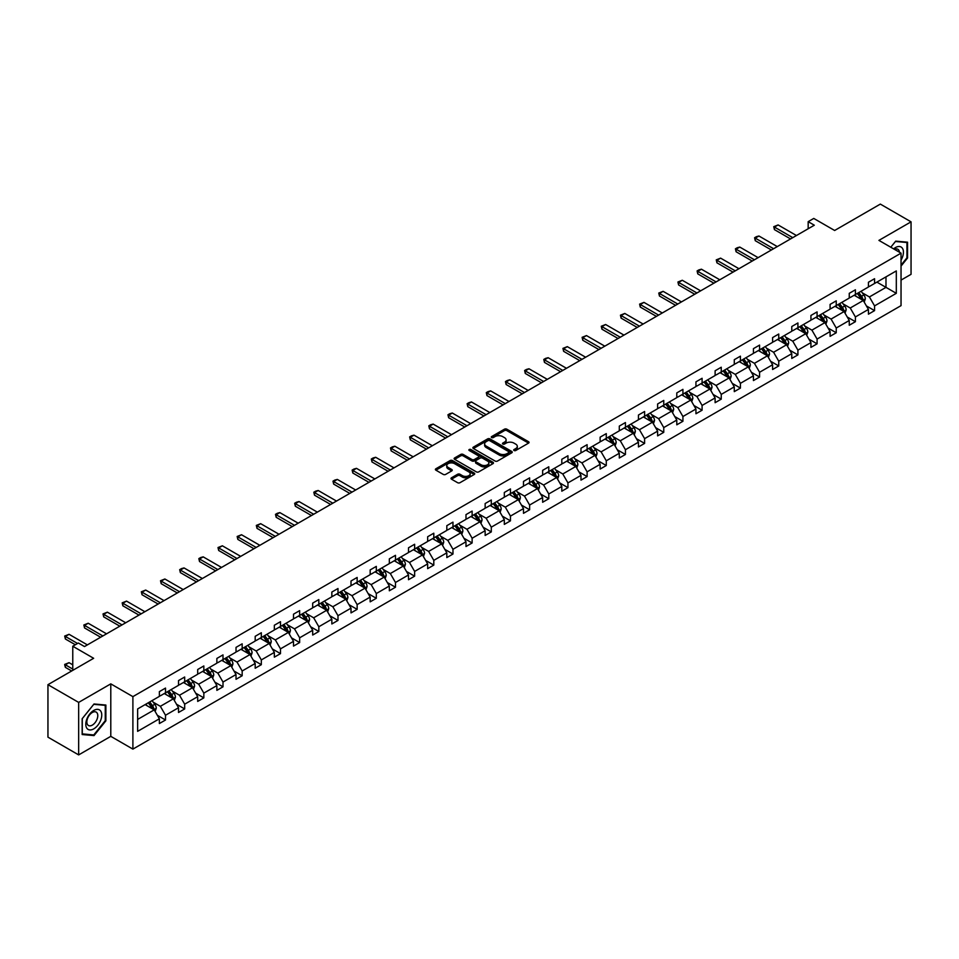 <?xml version="1.0" encoding="UTF-8"?>
<svg xmlns="http://www.w3.org/2000/svg" width="959" height="959" viewBox="0 0 959 959"><rect width="100%" height="100%" fill="white"/><g stroke="black" fill="none" stroke-linecap="round" stroke-linejoin="round"><path stroke-width="1.44" d="M514.048 450.514A1.199 0.683 0 0 0 515.738 450.514L528.553 443.118A1.702 0.983 0 0 0 529.056 442.423A1.702 0.983 0 0 0 528.553 441.727L506.843 429.188A1.702 0.983 0 0 0 504.434 429.188L491.631 436.585A1.199 0.683 0 0 0 493.31 437.568L494.976 436.609A5.454 3.153 0 0 1 502.684 436.609L504.494 437.652A5.454 3.153 0 0 1 506.1 439.881A5.454 3.153 0 0 1 504.494 442.111L502.84 443.058A1.199 0.683 0 0 0 504.53 444.041L506.184 443.082A5.454 3.153 0 0 1 513.904 443.082L515.714 444.125A5.454 3.153 0 0 1 517.309 446.355A5.454 3.153 0 0 1 515.714 448.584L514.048 449.543A1.199 0.683 0 0 0 514.048 450.514L514.048 449.543M901.04 280.1L911.05 274.322L911.05 221.841L880.338 204.099L834.642 230.484L813.759 218.436L808.173 221.661L808.173 228.745M78.662 754.901L110.788 736.344L110.788 683.863L78.662 702.408L78.662 754.901L47.95 737.159L47.95 684.678L93.646 658.294L72.764 646.234L72.764 670.353M78.662 702.408L47.95 684.678M451.497 477.786A1.702 0.983 0 0 0 451.006 478.481A1.702 0.983 0 0 0 451.497 479.176L457.587 482.689A1.702 0.983 0 0 0 460.008 482.689L474.237 474.477A1.702 0.983 0 0 0 474.729 473.782A1.702 0.983 0 0 0 474.237 473.087L452.528 460.56A1.702 0.983 0 0 0 450.119 460.56L435.889 468.771A1.702 0.983 0 0 0 435.386 469.466A1.702 0.983 0 0 0 435.889 470.162L443.238 474.405A1.702 0.983 0 0 0 445.659 474.405L451.749 470.893A1.702 0.983 0 0 0 452.24 470.198A1.702 0.983 0 0 0 451.749 469.502L448.093 467.393A4.567 2.637 0 0 1 446.762 465.535A4.567 2.637 0 0 1 449.579 463.101A4.567 2.637 0 0 1 454.542 463.665L468.831 471.924A4.567 2.637 0 0 1 470.174 473.782A4.567 2.637 0 0 1 467.357 476.215A4.567 2.637 0 0 1 462.382 475.64L460.008 474.273A1.702 0.983 0 0 0 457.587 474.273L451.497 477.786L451.497 479.176L457.587 475.688L457.587 474.273M72.764 646.234L78.35 643.01L84.5 646.558L814.311 225.209L808.173 221.661M110.788 683.863L132.893 696.63L901.04 253.152L901.04 305.633L132.893 749.111L132.893 696.63M911.05 221.841L878.923 240.385L901.04 253.152M495.096 461.039A1.702 0.983 0 0 0 497.505 461.039L511.734 452.828A1.702 0.983 0 0 0 512.238 452.133A1.702 0.983 0 0 0 511.734 451.437L490.025 438.898A1.702 0.983 0 0 0 487.616 438.898L473.386 447.122A1.702 0.983 0 0 0 472.883 447.817A1.702 0.983 0 0 0 473.386 448.512L495.096 461.039M469.706 450.766A1.199 0.683 0 0 1 470.917 450.934L492.962 463.665L478.757 471.864A1.702 0.983 0 0 1 476.347 471.864L454.638 459.337L454.638 457.946A1.702 0.983 0 0 0 454.134 458.642A1.702 0.983 0 0 0 454.638 459.337M454.638 457.946L460.728 454.434A1.702 0.983 0 0 1 463.137 454.434L471.936 459.505A1.702 0.983 0 0 0 474.357 459.505L478.397 457.179A1.702 0.983 0 0 0 478.889 456.484A1.702 0.983 0 0 0 478.397 455.789L469.227 450.49A1.199 0.683 0 0 1 470.917 449.519L492.986 462.262A1.702 0.983 0 0 1 493.477 462.957A1.702 0.983 0 0 1 492.986 463.653L492.986 462.262M137.628 708.941L159.374 696.378L159.374 691.631L165.511 688.082L165.511 692.842L178.53 685.313L178.53 680.566L184.679 677.018L184.679 681.777L197.698 674.249L197.698 669.502L203.835 665.954L203.835 670.713L216.866 663.196L216.866 658.437L223.003 654.889L223.003 659.648L236.022 652.132L236.022 647.373L242.171 643.825L242.171 648.584L255.19 641.068L255.19 636.308L261.327 632.76L261.327 637.519L274.346 630.003L274.346 625.244L280.496 621.696L280.496 626.455L293.514 618.939L293.514 614.18L299.652 610.631L299.652 615.39L312.682 607.874L312.682 603.115L318.82 599.567L318.82 604.326L331.838 596.81L331.838 592.051L337.988 588.514L337.988 593.261L351.006 585.745L351.006 580.986L357.144 577.45L357.144 582.197L370.174 574.681L370.174 569.922L376.312 566.385L376.312 571.132L389.33 563.616L389.33 558.857L395.48 555.321L395.48 560.068L408.498 552.552L408.498 547.805L414.636 544.256L414.636 549.004L427.654 541.487L427.654 536.74L433.804 533.192L433.804 537.939L446.822 530.423L446.822 525.676L452.972 522.128L452.972 526.875L465.99 519.358L465.99 514.611L472.128 511.063L472.128 515.81L485.146 508.294L485.146 503.547L491.296 499.999L491.296 504.746L504.314 497.23L504.314 492.482L510.452 488.934L510.452 493.681L523.482 486.165L523.482 481.418L529.62 477.87L529.62 482.617L542.638 475.101L542.638 470.354L548.788 466.805L548.788 471.552L561.806 464.036L561.806 459.289L567.944 455.741L567.944 460.488L580.974 452.972L580.974 448.225L587.112 444.676L587.112 449.423L600.13 441.907L600.13 437.16L606.28 433.612L606.28 438.359L619.298 430.843L619.298 426.096L625.436 422.547L625.436 427.294L638.454 419.778L638.454 415.031L644.604 411.483L644.604 416.242L657.622 408.714L657.622 403.967L663.76 400.418L663.76 405.178L676.79 397.649L676.79 392.902L682.928 389.354L682.928 394.113L695.946 386.585L695.946 381.838L702.096 378.29L702.096 383.049L715.114 375.532L715.114 370.773L721.252 367.225L721.252 371.984L734.282 364.468L734.282 359.709L740.42 356.161L740.42 360.92L753.438 353.403L753.438 348.644L759.588 345.096L759.588 349.855L772.606 342.339L772.606 337.58L778.744 334.032L778.744 338.791L791.774 331.275L791.774 326.516L797.912 322.967L797.912 327.726L810.93 320.21L810.93 315.451L817.08 311.903L817.08 316.662L830.098 309.146L830.098 304.387L836.236 300.838L836.236 305.597L849.254 298.081L849.254 293.322L855.404 289.786L855.404 294.533L868.422 287.017L868.422 282.258L874.56 278.721L874.56 283.468L896.305 270.918L896.305 293.322L874.56 305.885L874.56 310.632L868.422 314.18L868.422 309.421L855.404 316.949L855.404 321.697L849.254 325.245L849.254 320.486L836.236 328.014L836.236 332.761L830.098 336.309L830.098 331.55L817.08 339.066L817.08 343.825L810.93 347.374L810.93 342.615L797.912 350.131L797.912 354.89L791.774 358.438L791.774 353.679L778.744 361.195L778.744 365.954L772.606 369.503L772.606 364.744L759.588 372.26L759.588 377.019L753.438 380.567L753.438 375.808L740.42 383.324L740.42 388.083L734.282 391.632L734.282 386.873L721.252 394.389L721.252 399.148L715.114 402.696L715.114 397.937L702.096 405.453L702.096 410.212L695.946 413.749L695.946 409.002L682.928 416.518L682.928 421.277L676.79 424.813L676.79 420.066L663.76 427.582L663.76 432.341L657.622 435.877L657.622 431.13L644.604 438.647L644.604 443.406L638.454 446.942L638.454 442.195L625.436 449.711L625.436 454.47L619.298 458.006L619.298 453.259L606.28 460.776L606.28 465.523L600.13 469.071L600.13 464.324L587.112 471.84L587.112 476.587L580.974 480.135L580.974 475.388L567.944 482.904L567.944 487.651L561.806 491.2L561.806 486.453L548.788 493.969L548.788 498.716L542.638 502.264L542.638 497.517L529.62 505.033L529.62 509.78L523.482 513.329L523.482 508.582L510.452 516.098L510.452 520.845L504.314 524.393L504.314 519.646L491.296 527.162L491.296 531.909L485.146 535.458L485.146 530.711L472.128 538.227L472.128 542.974L465.99 546.522L465.99 541.775L452.972 549.291L452.972 554.038L446.822 557.587L446.822 552.84L433.804 560.356L433.804 565.103L427.654 568.651L427.654 563.904L414.636 571.42L414.636 576.167L408.498 579.716L408.498 574.968L395.48 582.485L395.48 587.232L389.33 590.78L389.33 586.021L376.312 593.549L376.312 598.296L370.174 601.844L370.174 597.085L357.144 604.614L357.144 609.361L351.006 612.909L351.006 608.15L337.988 615.678L337.988 620.425L331.838 623.973L331.838 619.214L318.82 626.742L318.82 631.49L312.682 635.038L312.682 630.279L299.652 637.795L299.652 642.554L293.514 646.102L293.514 641.343L280.496 648.859L280.496 653.618L274.346 657.167L274.346 652.408L261.327 659.924L261.327 664.683L255.19 668.231L255.19 663.472L242.171 670.988L242.171 675.747L236.022 679.296L236.022 674.537L223.003 682.053L223.003 686.812L216.866 690.36L216.866 685.601L203.835 693.117L203.835 697.876L197.698 701.425L197.698 696.666L184.679 704.182L184.679 708.941L178.53 712.477L178.53 707.73L165.511 715.246L165.511 720.005L159.374 723.542L159.374 718.794L137.628 731.345L137.628 708.941M164.289 693.549L173.375 698.799L160.357 706.315L153.236 702.204M160.357 706.315L165.511 715.246M173.375 698.799L178.53 707.73M159.374 695.251L160.357 695.814L165.511 692.842M183.445 682.484L192.531 687.735L179.513 695.251L172.404 691.139M179.513 695.251L184.679 704.182M192.531 687.735L197.698 696.666M178.53 684.187L179.513 684.75L184.679 681.777M202.613 671.42L211.699 676.67L198.681 684.187L191.572 680.075M198.681 684.187L203.835 693.117M211.699 676.67L216.866 685.601M197.698 673.122L198.681 673.686L203.835 670.713M221.769 660.355L230.867 665.606L217.849 673.122L210.728 669.01M217.849 673.122L223.003 682.053M230.867 665.606L236.022 674.537M216.866 662.058L217.849 662.621L223.003 659.648M240.937 649.291L250.023 654.541L237.005 662.058L229.896 657.946M237.005 662.058L242.171 670.988M250.023 654.541L255.19 663.472M236.022 650.993L237.005 651.557L242.171 648.584M260.105 638.226L269.191 643.477L256.173 650.993L249.064 646.881M256.173 650.993L261.327 659.924M269.191 643.477L274.346 652.408M255.19 639.929L256.173 640.492L261.327 637.519M279.261 627.162L288.359 632.413L275.329 639.929L268.22 635.829M275.329 639.929L280.496 648.859M288.359 632.413L293.514 641.343M274.346 628.864L275.329 629.428L280.496 626.455M298.429 616.098L307.515 621.348L294.497 628.864L287.388 624.765M294.497 628.864L299.652 637.795M307.515 621.348L312.682 630.279M293.514 617.8L294.497 618.363L299.652 615.39M317.597 605.033L326.683 610.284L313.665 617.8L306.556 613.7M313.665 617.8L318.82 626.742M326.683 610.284L331.838 619.214M312.682 606.735L313.665 607.299L318.82 604.326M336.753 593.969L345.851 599.219L332.821 606.735L325.712 602.636M332.821 606.735L337.988 615.678M345.851 599.219L351.006 608.15M331.838 595.671L332.821 596.234L337.988 593.261M355.921 582.904L365.007 588.155L351.989 595.671L344.88 591.571M351.989 595.671L357.144 604.614M365.007 588.155L370.174 597.085M351.006 584.606L351.989 585.17L357.144 582.197M375.077 571.84L384.175 577.09L371.157 584.606L364.036 580.507M371.157 584.606L376.312 593.549M384.175 577.09L389.33 586.021M370.174 573.542L371.157 574.117L376.312 571.132M394.245 560.775L403.331 566.026L390.313 573.542L383.204 569.442M390.313 573.542L395.48 582.485M403.331 566.026L408.498 574.968M389.33 562.477L390.313 563.053L395.48 560.068M413.413 549.711L422.499 554.961L409.481 562.477L402.372 558.378M409.481 562.477L414.636 571.42M422.499 554.961L427.654 563.904M408.498 551.413L409.481 551.988L414.636 549.004M432.569 538.646L441.667 543.897L428.637 551.413L421.528 547.313M428.637 551.413L433.804 560.356M441.667 543.897L446.822 552.84M427.654 540.349L428.637 540.924L433.804 537.939M451.737 527.582L460.823 532.832L447.805 540.349L440.696 536.249M447.805 540.349L452.972 549.291M460.823 532.832L465.99 541.775M446.822 529.284L447.805 529.859L452.972 526.875M470.905 516.517L479.991 521.768L466.973 529.284L459.864 525.184M466.973 529.284L472.128 538.227M479.991 521.768L485.146 530.711M465.99 518.22L466.973 518.795L472.128 515.81M490.061 505.453L499.159 510.703L486.129 518.22L479.021 514.12M486.129 518.22L491.296 527.162M499.159 510.703L504.314 519.646M485.146 507.155L486.129 507.731L491.296 504.746M509.229 494.388L518.316 499.639L505.297 507.155L498.189 503.055M505.297 507.155L510.452 516.098M518.316 499.639L523.482 508.582M504.314 496.091L505.297 496.666L510.452 493.681M528.397 483.324L537.484 488.575L524.465 496.091L517.357 491.991M524.465 496.091L529.62 505.033M537.484 488.575L542.638 497.517M523.482 485.026L524.465 485.602L529.62 482.617M547.553 472.272L556.652 477.51L543.621 485.026L536.513 480.927M543.621 485.026L548.788 493.969M556.652 477.51L561.806 486.453M542.638 473.974L543.621 474.537L548.788 471.552M566.721 461.207L575.808 466.446L562.789 473.974L555.681 469.862M562.789 473.974L567.944 482.904M575.808 466.446L580.974 475.388M561.806 462.909L562.789 463.473L567.944 460.488M585.877 450.143L594.976 455.381L581.957 462.909L574.837 458.798M581.957 462.909L587.112 471.84M594.976 455.381L600.13 464.324M580.974 451.845L581.957 452.408L587.112 449.423M605.045 439.078L614.132 444.317L601.113 451.845L594.005 447.733M601.113 451.845L606.28 460.776M614.132 444.317L619.298 453.259M600.13 440.78L601.113 441.344L606.28 438.359M624.213 428.014L633.3 433.252L620.281 440.78L613.173 436.669M620.281 440.78L625.436 449.711M633.3 433.252L638.454 442.195M619.298 429.716L620.281 430.279L625.436 427.294M643.369 416.949L652.468 422.2L639.437 429.716L632.329 425.604M639.437 429.716L644.604 438.647M652.468 422.2L657.622 431.13M638.454 418.651L639.437 419.215L644.604 416.242M662.537 405.885L671.624 411.135L658.605 418.651L651.497 414.54M658.605 418.651L663.76 427.582M671.624 411.135L676.79 420.066M657.622 407.587L658.605 408.15L663.76 405.178M681.705 394.82L690.792 400.071L677.773 407.587L670.665 403.475M677.773 407.587L682.928 416.518M690.792 400.071L695.946 409.002M676.79 396.523L677.773 397.086L682.928 394.113M700.861 383.756L709.96 389.006L696.929 396.523L689.821 392.411M696.929 396.523L702.096 405.453M709.96 389.006L715.114 397.937M695.946 385.458L696.929 386.021L702.096 383.049M720.029 372.691L729.116 377.942L716.097 385.458L708.989 381.346M716.097 385.458L721.252 394.389M729.116 377.942L734.282 386.873M715.114 374.394L716.097 374.957L721.252 371.984M739.197 361.627L748.284 366.877L735.265 374.394L728.145 370.282M735.265 374.394L740.42 383.324M748.284 366.877L753.438 375.808M734.282 363.329L735.265 363.893L740.42 360.92M758.353 350.562L767.44 355.813L754.421 363.329L747.313 359.217M754.421 363.329L759.588 372.26M767.44 355.813L772.606 364.744M753.438 352.265L754.421 352.828L759.588 349.855M777.521 339.498L786.608 344.749L773.589 352.265L766.481 348.153M773.589 352.265L778.744 361.195M786.608 344.749L791.774 353.679M772.606 341.2L773.589 341.764L778.744 338.791M796.677 328.434L805.776 333.684L792.757 341.2L785.637 337.1M792.757 341.2L797.912 350.131M805.776 333.684L810.93 342.615M791.774 330.136L792.757 330.699L797.912 327.726M815.845 317.369L824.932 322.62L811.913 330.136L804.805 326.036M811.913 330.136L817.08 339.066M824.932 322.62L830.098 331.55M810.93 319.071L811.913 319.635L817.08 316.662M835.013 306.305L844.1 311.555L831.081 319.071L823.973 314.972M831.081 319.071L836.236 328.014M844.1 311.555L849.254 320.486M830.098 308.007L831.081 308.57L836.236 305.597M854.169 295.24L863.268 300.491L850.237 308.007L843.129 303.907M850.237 308.007L855.404 316.949M863.268 300.491L868.422 309.421M849.254 296.942L850.237 297.506L855.404 294.533M876.898 282.126L885.984 287.364L869.405 296.942L862.297 292.843M869.405 296.942L874.56 305.885M896.305 293.322L885.984 287.364L885.984 276.875L896.305 270.918M110.788 736.344L132.893 749.111M868.422 285.878L869.405 286.441L874.56 283.468M137.628 719.43L154.207 709.864L145.121 704.613M154.207 709.864L159.374 718.794M866.397 305.921L874.56 310.632M847.229 316.985L855.404 321.697M828.073 328.038L836.236 332.761M808.905 339.102L817.08 343.825M789.736 350.167L797.912 354.89M770.58 361.231L778.744 365.954M751.412 372.296L759.588 377.019M732.256 383.36L740.42 388.083M713.088 394.425L721.252 399.148M693.92 405.489L702.096 410.212M674.764 416.554L682.928 421.277M655.596 427.618L663.76 432.341M636.428 438.683L644.604 443.406M617.272 449.747L625.436 454.47M598.104 460.811L606.28 465.523M578.936 471.876L587.112 476.587M559.78 482.94L567.944 487.651M540.612 494.005L548.788 498.716M521.456 505.069L529.62 509.78M502.288 516.134L510.452 520.845M483.12 527.198L491.296 531.909M463.964 538.263L472.128 542.974M444.796 549.327L452.972 554.038M425.628 560.392L433.804 565.103M406.472 571.456L414.636 576.167M387.304 582.521L395.48 587.232M368.148 593.585L376.312 598.296M348.98 604.649L357.144 609.361M329.812 615.714L337.988 620.425M310.656 626.766L318.82 631.49M291.488 637.831L299.652 642.554M272.32 648.895L280.496 653.618M253.164 659.96L261.327 664.683M233.996 671.024L242.171 675.747M214.828 682.089L223.003 686.812M195.672 693.153L203.835 697.876M176.504 704.218L184.679 708.941M157.348 715.282L165.511 720.005M901.04 266.099L907.55 258.007L907.55 242.195L895.694 241.141L890.791 247.23L895.454 241.488L906.938 242.507L906.938 257.827L901.04 265.163M105.874 720.844L105.874 705.045L94.018 703.978L82.162 718.735L82.162 734.534L94.018 735.589L105.874 720.844L105.262 720.497M514.527 450.682L515.714 449.999A5.454 3.153 0 0 0 517.309 447.769L517.309 446.355M506.1 439.881L506.1 441.296A5.454 3.153 0 0 1 504.494 443.526L503.319 444.209M528.553 441.727L528.553 443.118L506.843 430.615A1.702 0.983 0 0 0 504.434 430.615L492.099 437.736M511.71 452.84L490.025 440.325A1.702 0.983 0 0 0 487.616 440.325L473.41 448.524L473.386 447.122M508.714 452.624A1.199 0.683 0 0 0 508.714 451.641L489.665 440.649A1.199 0.683 0 0 0 487.975 440.649L486.225 441.655A5.454 3.153 0 0 0 484.631 443.885A5.454 3.153 0 0 0 486.225 446.115L499.255 453.631A5.454 3.153 0 0 0 506.975 453.631L508.714 452.624L508.714 454.039A1.199 0.683 0 0 0 509.073 453.547L509.073 452.133M484.631 443.885L484.631 445.3A5.454 3.153 0 0 0 486.225 447.529L486.225 446.115M508.714 454.039L506.975 455.046A5.454 3.153 0 0 1 499.255 455.046L486.225 447.529M454.662 459.349L460.728 455.849L460.728 454.434M478.889 456.484L478.889 457.899A1.702 0.983 0 0 1 478.397 458.594L474.357 460.931A1.702 0.983 0 0 1 471.936 460.931L463.137 455.849A1.702 0.983 0 0 0 460.728 455.849M481.07 464.779A4.567 2.637 0 0 0 486.045 465.355A4.567 2.637 0 0 0 488.862 462.921A4.567 2.637 0 0 0 487.532 461.063L482.497 458.15A1.702 0.983 0 0 0 480.075 458.15L476.036 460.488A1.702 0.983 0 0 0 475.544 461.183A1.702 0.983 0 0 0 476.036 461.878L481.07 464.779L481.07 466.206A4.567 2.637 0 0 0 486.045 466.769A4.567 2.637 0 0 0 488.862 464.336L488.862 462.921M475.544 461.183L475.544 462.598A1.702 0.983 0 0 0 476.036 463.293L476.036 461.878M481.07 466.206L476.036 463.293M470.174 473.782L470.174 475.196A4.567 2.637 0 0 1 467.357 477.63A4.567 2.637 0 0 1 462.382 477.067L460.008 475.688A1.702 0.983 0 0 0 457.587 475.688M446.762 465.535L446.762 466.949A4.567 2.637 0 0 0 448.093 468.807L448.093 467.393M451.725 470.905L448.093 468.807M474.237 473.087L474.237 474.477L452.528 461.974A1.702 0.983 0 0 0 450.119 461.974L435.913 470.174M906.938 257.647L907.55 258.007M92.759 734.87L94.018 735.589M864.203 302.109L865.33 298.848A4.603 2.661 -120 0 0 863.855 294.928L861.098 291.248M856.159 296.379L854.96 294.785M862.585 300.095L862.836 299.04A4.603 2.661 -120 0 0 861.53 296.271L858.761 292.591M857.61 293.25L860.643 297.302A2.35 1.355 60 0 1 861.074 298.021L862.836 299.04M857.286 293.442L860.055 297.122A4.603 2.661 60 0 1 861.194 299.292M792.757 237.652L774.428 227.067L774.428 229.621L773.745 226.684L778.109 224.945L796.438 235.518M790.54 238.923L774.428 229.621M778.109 224.945L774.428 227.067L773.745 226.684M845.035 313.173L846.162 309.913A4.603 2.661 -120 0 0 844.699 305.993L841.942 302.301M836.991 307.443L835.792 305.849M843.417 311.16L843.68 310.105A4.603 2.661 -120 0 0 842.362 307.336L839.604 303.655M838.454 304.315L841.487 308.366A2.35 1.355 60 0 1 841.906 309.086L843.68 310.105M838.13 304.506L840.887 308.187A4.603 2.661 60 0 1 842.038 310.356M825.867 324.238L827.006 320.977A4.603 2.661 -120 0 0 825.531 317.057L822.774 313.365M817.823 318.508L816.636 316.914M824.26 322.224L824.512 321.169A4.603 2.661 -120 0 0 823.194 318.4L820.436 314.72M819.286 315.379L822.319 319.431A2.35 1.355 60 0 1 822.75 320.15L824.512 321.169M818.962 315.571L821.719 319.251A4.603 2.661 60 0 1 822.87 321.421M773.589 248.717L755.26 238.132L755.26 240.685L754.589 237.748L756.423 236.681L758.941 236.01L777.269 246.583M771.372 249.987L755.26 240.685M758.941 236.01L755.26 238.132L754.589 237.748M754.421 259.781L736.092 249.196L736.092 251.749L735.421 248.813L737.267 247.746L739.785 247.074L758.113 257.647M752.216 261.052L736.092 251.749M739.785 247.074L736.092 249.196L735.421 248.813M901.04 260.165A11.292 6.521 120 0 0 902.359 257.42A11.292 6.521 120 0 0 901.856 247.602A11.292 6.521 120 0 0 893.632 248.872M899.434 252.229A7.732 4.459 120 0 0 897.864 249.268A7.732 4.459 120 0 0 894.507 249.376M906.171 242.076L906.938 242.507M100.683 720.269A11.292 6.521 120 0 0 97.758 709.36A11.292 6.521 120 0 0 86.861 719.022A11.292 6.521 120 0 0 89.774 729.931A11.292 6.521 120 0 0 100.683 720.269M97.051 719.226A7.732 4.459 120 0 0 96.188 712.105A7.732 4.459 120 0 0 87.581 718.387A7.732 4.459 120 0 0 88.456 725.507A7.732 4.459 120 0 0 97.051 719.226M82.282 733.935L82.282 718.615L93.766 704.326L105.262 705.356L105.262 720.677L93.766 734.966L82.162 733.863M104.495 704.913L105.262 705.356M806.711 335.302L807.838 332.042A4.603 2.661 -120 0 0 806.363 328.122L803.606 324.43M798.667 329.572L797.468 327.978M805.092 333.288L805.356 332.234A4.603 2.661 -120 0 0 804.038 329.464L801.28 325.784M800.118 326.444L803.163 330.495A2.35 1.355 60 0 1 803.582 331.215L805.356 332.234M799.806 326.635L802.563 330.316A4.603 2.661 60 0 1 803.702 332.485M735.265 270.846L716.936 260.261L716.936 262.814L716.253 259.877L720.617 258.139L738.945 268.712M733.048 272.116L716.936 262.814M720.617 258.139L716.936 260.261L716.253 259.877M787.543 346.367L788.67 343.106A4.603 2.661 -120 0 0 787.207 339.174L784.45 335.494M779.499 340.637L778.3 339.042M785.924 344.353L786.188 343.298A4.603 2.661 -120 0 0 784.87 340.529L782.112 336.849M780.962 337.508L783.994 341.56A2.35 1.355 60 0 1 784.414 342.279L786.188 343.298M780.638 337.7L783.395 341.38A4.603 2.661 60 0 1 784.546 343.55M716.097 281.91L697.768 271.325L697.768 273.878L697.097 270.941L698.931 269.875L701.449 269.203L719.777 279.776M713.892 283.181L697.768 273.878M701.449 269.203L697.768 271.325L697.097 270.941M768.375 357.431L769.514 354.159A4.603 2.661 -120 0 0 768.039 350.239L765.282 346.559M760.331 351.701L759.144 350.107M766.768 355.417L767.02 354.362A4.603 2.661 -120 0 0 765.702 351.593L762.944 347.913M761.794 348.573L764.826 352.624A2.35 1.355 60 0 1 765.258 353.344L767.02 354.362M761.47 348.764L764.227 352.444A4.603 2.661 60 0 1 765.378 354.614M696.929 292.974L678.6 282.39L678.6 284.943L677.929 282.006L682.293 280.268L700.621 290.841M694.724 294.245L678.6 284.943M682.293 280.268L678.6 282.39L677.929 282.006M749.219 368.496L750.346 365.223A4.603 2.661 -120 0 0 748.871 361.303L746.114 357.623M741.175 362.766L739.976 361.171M747.6 366.482L747.864 365.427A4.603 2.661 -120 0 0 746.546 362.658L743.788 358.978M742.626 359.637L745.67 363.689A2.35 1.355 60 0 1 746.09 364.408L747.864 365.427M742.314 359.829L745.071 363.509A4.603 2.661 60 0 1 746.21 365.679M677.773 304.039L659.444 293.454L659.444 296.007L658.761 293.058L663.125 291.332L681.453 301.905M675.556 305.31L659.444 296.007M663.125 291.332L659.444 293.454L658.761 293.058M730.051 379.56L731.178 376.288A4.603 2.661 -120 0 0 729.715 372.368L726.958 368.688M722.007 373.83L720.808 372.236M728.444 377.546L728.696 376.491A4.603 2.661 -120 0 0 727.378 373.722L724.62 370.042M723.47 370.701L726.502 374.753A2.35 1.355 60 0 1 726.934 375.472L728.696 376.491M723.146 370.893L725.903 374.573A4.603 2.661 60 0 1 727.054 376.743M658.605 315.103L640.276 304.518L640.276 307.072L639.605 304.123L643.969 302.385L662.285 312.97M656.4 316.374L640.276 307.072M643.969 302.385L640.276 304.518L639.605 304.123M710.883 390.625L712.022 387.352A4.603 2.661 -120 0 0 710.547 383.432L707.79 379.752M702.839 384.895L701.652 383.3M709.276 388.611L709.528 387.556A4.603 2.661 -120 0 0 708.21 384.787L705.452 381.107M704.302 381.766L707.334 385.818A2.35 1.355 60 0 1 707.766 386.537L709.528 387.556M703.978 381.958L706.735 385.638A4.603 2.661 60 0 1 707.886 387.808M639.437 326.168L621.108 315.583L621.108 318.136L620.437 315.187L624.8 313.449L643.129 324.034M637.232 327.439L621.108 318.136M624.8 313.449L621.108 315.583L620.437 315.187M691.727 401.689L692.854 398.417A4.603 2.661 -120 0 0 691.391 394.497L688.622 390.816M683.683 395.959L682.484 394.365M690.108 399.675L690.372 398.62A4.603 2.661 -120 0 0 689.053 395.851L686.296 392.171M685.146 392.83L688.178 396.882A2.35 1.355 60 0 1 688.598 397.601L690.372 398.62M684.822 393.022L687.579 396.702A4.603 2.661 60 0 1 688.73 398.872M620.281 337.232L601.952 326.647L601.952 329.201L601.269 326.252L605.632 324.514L623.961 335.099M618.064 338.503L601.952 329.201M605.632 324.514L601.952 326.647L601.269 326.252M672.559 412.742L673.686 409.481A4.603 2.661 -120 0 0 672.223 405.561L669.466 401.881M664.515 407.024L663.316 405.429M670.952 410.74L671.204 409.685A4.603 2.661 -120 0 0 669.885 406.916L667.128 403.236M665.978 403.895L669.01 407.947A2.35 1.355 60 0 1 669.442 408.666L671.204 409.685M665.654 404.087L668.411 407.767A4.603 2.661 60 0 1 669.562 409.937M601.113 348.297L582.784 337.712L582.784 340.265L582.113 337.316L586.476 335.578L604.805 346.163M598.907 349.567L582.784 340.265M586.476 335.578L582.784 337.712L582.113 337.316M653.403 423.806L654.529 420.545A4.603 2.661 -120 0 0 653.055 416.626L650.298 412.945M645.359 418.088L644.16 416.494M651.784 421.804L652.036 420.749A4.603 2.661 -120 0 0 650.729 417.98L647.96 414.3M646.81 414.959L649.842 419.011A2.35 1.355 60 0 1 650.274 419.718L652.036 420.749M646.498 415.151L649.255 418.831A4.603 2.661 60 0 1 650.394 421.001M581.957 359.361L563.628 348.776L563.628 351.33L562.945 348.381L567.308 346.643L585.637 357.228M579.739 360.632L563.628 351.33M567.308 346.643L563.628 348.776L562.945 348.381M634.235 434.871L635.361 431.61A4.603 2.661 -120 0 0 633.899 427.69L631.142 424.01M626.191 429.152L624.992 427.558M632.616 432.869L632.88 431.814A4.603 2.661 -120 0 0 631.561 429.045L628.804 425.352M627.654 426.024L630.686 430.076A2.35 1.355 60 0 1 631.106 430.783L632.88 431.814M627.33 426.204L630.087 429.896A4.603 2.661 60 0 1 631.238 432.065M562.789 370.426L544.46 359.841L544.46 362.394L543.789 359.445L545.623 358.378L548.14 357.707L566.469 368.292M560.571 371.696L544.46 362.394M548.14 357.707L544.46 359.841L543.789 359.445M615.067 445.935L616.205 442.674A4.603 2.661 -120 0 0 614.731 438.754L611.974 435.074M607.023 440.217L605.836 438.623M613.46 443.933L613.712 442.878A4.603 2.661 -120 0 0 612.393 440.109L609.636 436.417M608.486 437.088L611.518 441.14A2.35 1.355 60 0 1 611.95 441.847L613.712 442.878M608.162 437.268L610.919 440.96A4.603 2.661 60 0 1 612.07 443.13M543.621 381.478L525.292 370.905L525.292 373.459L524.621 370.51L526.467 369.443L528.984 368.771L547.313 379.356M541.415 382.761L525.292 373.459M528.984 368.771L525.292 370.905L524.621 370.51M595.911 456.999L597.037 453.739A4.603 2.661 -120 0 0 595.563 449.819L592.806 446.139M587.867 451.281L586.668 449.687M594.292 454.998L594.556 453.943A4.603 2.661 -120 0 0 593.237 451.174L590.48 447.481M589.317 448.153L592.362 452.204A2.35 1.355 60 0 1 592.782 452.912L594.556 453.943M589.006 448.332L591.763 452.025A4.603 2.661 60 0 1 592.902 454.194M524.465 392.543L506.136 381.97L506.136 384.523L505.453 381.574L507.299 380.507L509.816 379.836L528.145 390.421M522.247 393.825L506.136 384.523M509.816 379.836L506.136 381.97L505.453 381.574M576.743 468.064L577.869 464.803A4.603 2.661 -120 0 0 576.407 460.883L573.65 457.203M568.699 462.346L567.5 460.752M575.124 466.062L575.388 464.995A4.603 2.661 -120 0 0 574.069 462.226L571.312 458.546M570.161 459.217L573.194 463.269A2.35 1.355 60 0 1 573.614 463.976L575.388 464.995M569.838 459.397L572.595 463.077A4.603 2.661 60 0 1 573.746 465.259M505.297 403.607L486.968 393.034L486.968 395.587L486.297 392.639L488.131 391.572L490.648 390.9L508.977 401.485M503.091 404.89L486.968 395.587M490.648 390.9L486.968 393.034L486.297 392.639M557.575 479.128L558.713 475.868A4.603 2.661 -120 0 0 557.239 471.948L554.482 468.268M549.531 473.41L548.344 471.816M555.968 477.126L556.22 476.06A4.603 2.661 -120 0 0 554.901 473.29L552.144 469.61M550.993 470.282L554.026 474.333A2.35 1.355 60 0 1 554.458 475.041L556.22 476.06M550.67 470.461L553.427 474.142A4.603 2.661 60 0 1 554.578 476.323M486.129 414.672L467.8 404.099L467.8 406.652L467.129 403.703L468.975 402.636L471.492 401.965L489.821 412.55M483.923 415.954L467.8 406.652M471.492 401.965L467.8 404.099L467.129 403.703M538.419 490.193L539.545 486.932A4.603 2.661 -120 0 0 538.071 483.012L535.314 479.332M530.375 484.475L529.176 482.88M536.8 488.191L537.064 487.124A4.603 2.661 -120 0 0 535.745 484.355L532.988 480.675M531.825 481.346L534.87 485.398A2.35 1.355 60 0 1 535.29 486.105L537.064 487.124M531.514 481.526L534.271 485.206A4.603 2.661 60 0 1 535.41 487.388M466.973 425.736L448.644 415.163L448.644 417.716L447.961 414.767L449.807 413.701L452.324 413.029L470.653 423.614M464.755 427.019L448.644 417.716M452.324 413.029L448.644 415.163L447.961 414.767M519.251 501.257L520.377 497.997A4.603 2.661 -120 0 0 518.915 494.077L516.158 490.397M511.207 495.539L510.008 493.945M517.644 499.255L517.896 498.189A4.603 2.661 -120 0 0 516.577 495.419L513.82 491.739M512.669 492.411L515.702 496.462A2.35 1.355 60 0 1 516.134 497.17L517.896 498.189M512.346 492.59L515.103 496.271A4.603 2.661 60 0 1 516.254 498.452M447.805 436.801L429.476 426.228L429.476 428.781L428.805 425.832L430.651 424.765L433.168 424.094L451.497 434.679M445.599 438.083L429.476 428.781M433.168 424.094L429.476 426.228L428.805 425.832M500.095 512.322L501.221 509.061A4.603 2.661 -120 0 0 499.747 505.141L496.99 501.461M492.039 506.604L490.852 505.009M498.476 510.308L498.728 509.253A4.603 2.661 -120 0 0 497.409 506.484L494.652 502.804M493.501 503.475L496.534 507.527A2.35 1.355 60 0 1 496.966 508.234L498.728 509.253M493.178 503.655L495.947 507.335A4.603 2.661 60 0 1 497.086 509.517M428.637 447.865L410.32 437.292L410.32 439.845L409.637 436.896L411.483 435.83L414 435.158L432.329 445.743M426.431 449.148L410.32 439.845M414 435.158L410.32 437.292L409.637 436.896M480.927 523.386L482.053 520.126A4.603 2.661 -120 0 0 480.591 516.206L477.822 512.526M472.883 517.668L471.684 516.074M479.308 521.372L479.572 520.317A4.603 2.661 -120 0 0 478.253 517.548L475.496 513.868M474.345 514.539L477.378 518.591A2.35 1.355 60 0 1 477.798 519.298L479.572 520.317M474.022 514.719L476.779 518.399A4.603 2.661 60 0 1 477.93 520.581M409.481 458.929L391.152 448.344L391.152 450.898L390.481 447.961L392.315 446.894L394.832 446.223L413.161 456.808M407.263 460.212L391.152 450.898M394.832 446.223L391.152 448.344L390.481 447.961M461.758 534.451L462.885 531.19A4.603 2.661 -120 0 0 461.423 527.27L458.666 523.59M453.715 528.733L452.516 527.138M460.152 532.437L460.404 531.382A4.603 2.661 -120 0 0 459.085 528.613L456.328 524.933M455.177 525.604L458.21 529.656A2.35 1.355 60 0 1 458.642 530.363L460.404 531.382M454.854 525.784L457.611 529.464A4.603 2.661 60 0 1 458.762 531.646M390.313 469.994L371.984 459.409L371.984 461.962L371.313 459.025L373.159 457.958L375.676 457.287L394.005 467.872M388.107 471.277L371.984 461.962M375.676 457.287L371.984 459.409L371.313 459.025M442.602 545.515L443.729 542.255A4.603 2.661 -120 0 0 442.255 538.335L439.498 534.654M434.559 539.797L433.36 538.203M440.984 543.501L441.248 542.446A4.603 2.661 -120 0 0 439.929 539.677L437.172 535.997M436.009 536.668L439.054 540.72A2.35 1.355 60 0 1 439.474 541.427L441.248 542.446M435.698 536.848L438.455 540.528A4.603 2.661 60 0 1 439.594 542.71M371.157 481.058L352.828 470.473L352.828 473.027L352.145 470.09L353.991 469.023L356.508 468.352L374.837 478.937M368.939 482.341L352.828 473.027M356.508 468.352L352.828 470.473L352.145 470.09M423.434 556.58L424.561 553.319A4.603 2.661 -120 0 0 423.099 549.399L420.342 545.719M415.391 550.862L414.192 549.255M421.816 554.566L422.08 553.511A4.603 2.661 -120 0 0 420.761 550.742L418.004 547.062M416.853 547.733L419.886 551.785A2.35 1.355 60 0 1 420.306 552.492L422.08 553.511M416.53 547.913L419.287 551.593A4.603 2.661 60 0 1 420.438 553.775M351.989 492.123L333.66 481.538L333.66 484.091L332.989 481.154L334.823 480.087L337.34 479.416L355.669 490.001M349.771 493.406L333.66 484.091M337.34 479.416L333.66 481.538L332.989 481.154M404.266 567.644L405.405 564.383A4.603 2.661 -120 0 0 403.931 560.464L401.174 556.783M396.223 561.926L395.036 560.32M402.66 565.63L402.912 564.575A4.603 2.661 -120 0 0 401.593 561.806L398.836 558.126M397.685 558.797L400.718 562.849A2.35 1.355 60 0 1 401.15 563.556L402.912 564.575M397.362 558.977L400.119 562.657A4.603 2.661 60 0 1 401.27 564.839M332.821 503.187L314.492 492.602L314.492 495.156L313.821 492.219L315.667 491.152L318.184 490.481L336.513 501.066M330.615 504.47L314.492 495.156M318.184 490.481L314.492 492.602L313.821 492.219M385.11 578.709L386.237 575.448A4.603 2.661 -120 0 0 384.763 571.528L382.006 567.848M377.067 572.991L375.868 571.384M383.492 576.695L383.756 575.64A4.603 2.661 -120 0 0 382.437 572.871L379.68 569.19M378.517 569.862L381.562 573.914A2.35 1.355 60 0 1 381.982 574.621L383.756 575.64M378.206 570.042L380.963 573.722A4.603 2.661 60 0 1 382.102 575.891M313.665 514.252L295.336 503.667L295.336 506.22L294.653 503.283L296.499 502.216L299.016 501.545L317.345 512.13M311.447 515.534L295.336 506.22M299.016 501.545L295.336 503.667L294.653 503.283M365.942 589.773L367.069 586.512A4.603 2.661 -120 0 0 365.607 582.592L362.85 578.912M357.899 584.055L356.7 582.449M364.324 587.759L364.588 586.704A4.603 2.661 -120 0 0 363.269 583.935L360.512 580.255M359.361 580.914L362.394 584.978A2.35 1.355 60 0 1 362.826 585.685L364.588 586.704M359.038 581.106L361.795 584.786A4.603 2.661 60 0 1 362.946 586.956M294.497 525.316L276.168 514.731L276.168 517.285L275.497 514.348L277.331 513.281L279.86 512.609L298.177 523.182M292.291 526.587L276.168 517.285M279.86 512.609L276.168 514.731L275.497 514.348M346.774 600.837L347.913 597.577A4.603 2.661 -120 0 0 346.439 593.657L343.682 589.977M338.731 595.107L337.544 593.513M345.168 598.824L345.42 597.769A4.603 2.661 -120 0 0 344.101 595L341.344 591.319M340.193 591.979L343.226 596.03A2.35 1.355 60 0 1 343.658 596.75L345.42 597.769M339.87 592.171L342.627 595.851A4.603 2.661 60 0 1 343.778 598.02M275.329 536.381L257 525.796L257 528.349L256.329 525.412L260.692 523.674L279.021 534.247M273.123 537.651L257 528.349M260.692 523.674L257 525.796L256.329 525.412M327.618 611.902L328.745 608.641A4.603 2.661 -120 0 0 327.271 604.721L324.514 601.029M319.575 606.172L318.376 604.578M326 609.888L326.264 608.833A4.603 2.661 -120 0 0 324.945 606.064L322.188 602.384M321.025 603.043L324.07 607.095A2.35 1.355 60 0 1 324.49 607.814L326.264 608.833M320.714 603.235L323.471 606.915A4.603 2.661 60 0 1 324.61 609.085M256.173 547.445L237.844 536.86L237.844 539.414L237.161 536.477L241.524 534.738L259.853 545.311M253.955 548.716L237.844 539.414M241.524 534.738L237.844 536.86L237.161 536.477M308.45 622.966L309.577 619.706A4.603 2.661 -120 0 0 308.115 615.786L305.358 612.094M300.407 617.236L299.208 615.642M306.844 620.952L307.096 619.898A4.603 2.661 -120 0 0 305.777 617.128L303.02 613.448M301.869 614.108L304.902 618.159A2.35 1.355 60 0 1 305.334 618.879L307.096 619.898M301.546 614.299L304.303 617.98A4.603 2.661 60 0 1 305.453 620.149M237.005 558.51L218.676 547.925L218.676 550.478L218.005 547.541L222.368 545.803L240.697 556.376M234.799 559.78L218.676 550.478M222.368 545.803L218.676 547.925L218.005 547.541M289.294 634.031L290.421 630.77A4.603 2.661 -120 0 0 288.947 626.85L286.19 623.158M281.251 628.301L280.052 626.706M287.676 632.017L287.928 630.962A4.603 2.661 -120 0 0 286.621 628.193L283.852 624.513M282.701 625.172L285.734 629.224A2.35 1.355 60 0 1 286.166 629.943L287.928 630.962M282.378 625.364L285.147 629.044A4.603 2.661 60 0 1 286.285 631.214M217.837 569.574L199.52 558.989L199.52 561.542L198.837 558.606L200.683 557.539L203.2 556.867L221.529 567.44M215.631 570.845L199.52 561.542M203.2 556.867L199.52 558.989L198.837 558.606M270.126 645.095L271.253 641.835A4.603 2.661 -120 0 0 269.791 637.903L267.034 634.223M262.083 639.365L260.884 637.771M268.508 643.081L268.772 642.027A4.603 2.661 -120 0 0 267.453 639.257L264.696 635.577M263.545 636.237L266.578 640.288A2.35 1.355 60 0 1 266.998 641.008L268.772 642.027M263.222 636.428L265.979 640.109A4.603 2.661 60 0 1 267.129 642.278M198.681 580.639L180.352 570.054L180.352 572.607L179.681 569.67L181.515 568.603L184.032 567.932L202.361 578.505M196.463 581.909L180.352 572.607M184.032 567.932L180.352 570.054L179.681 569.67M250.958 656.16L252.085 652.887A4.603 2.661 -120 0 0 250.623 648.967L247.866 645.287M242.915 650.43L241.716 648.835M249.352 654.146L249.604 653.091A4.603 2.661 -120 0 0 248.285 650.322L245.528 646.642M244.377 647.301L247.41 651.353A2.35 1.355 60 0 1 247.842 652.072L249.604 653.091M244.054 647.493L246.811 651.173A4.603 2.661 60 0 1 247.961 653.343M179.513 591.703L161.184 581.118L161.184 583.671L160.513 580.722L164.876 578.996L183.205 589.569M177.307 592.974L161.184 583.671M164.876 578.996L161.184 581.118L160.513 580.722M231.802 667.224L232.929 663.952A4.603 2.661 -120 0 0 231.455 660.032L228.698 656.352M223.759 661.494L222.56 659.9M230.184 665.21L230.448 664.155A4.603 2.661 -120 0 0 229.129 661.386L226.372 657.706M225.209 658.365L228.254 662.417A2.35 1.355 60 0 1 228.674 663.137L230.448 664.155M224.897 658.557L227.655 662.237A4.603 2.661 60 0 1 228.793 664.407M160.357 602.767L142.028 592.183L142.028 594.736L141.345 591.787L145.708 590.061L164.037 600.634M158.139 604.038L142.028 594.736M145.708 590.061L142.028 592.183L141.345 591.787M212.634 678.289L213.761 675.016A4.603 2.661 -120 0 0 212.299 671.096L209.542 667.416M204.591 672.559L203.392 670.964M211.016 676.275L211.28 675.22A4.603 2.661 -120 0 0 209.961 672.451L207.204 668.771M206.053 669.43L209.086 673.482A2.35 1.355 60 0 1 209.506 674.201L211.28 675.22M205.729 669.622L208.487 673.302A4.603 2.661 60 0 1 209.637 675.472M141.189 613.832L122.86 603.247L122.86 605.8L122.189 602.851L126.54 601.113L144.869 611.698M138.971 615.103L122.86 605.8M126.54 601.113L122.86 603.247L122.189 602.851M193.466 689.353L194.605 686.081A4.603 2.661 -120 0 0 193.131 682.161L190.373 678.481M185.423 683.623L184.236 682.029M191.86 687.339L192.112 686.284A4.603 2.661 -120 0 0 190.793 683.515L188.036 679.835M186.885 680.494L189.918 684.546A2.35 1.355 60 0 1 190.35 685.265L192.112 686.284M186.561 680.686L189.319 684.366A4.603 2.661 60 0 1 190.469 686.536M122.021 624.896L103.692 614.311L103.692 616.865L103.021 613.916L107.384 612.178L125.713 622.763M119.815 626.167L103.692 616.865M107.384 612.178L103.692 614.311L103.021 613.916M174.31 700.406L175.437 697.145A4.603 2.661 -120 0 0 173.963 693.225L171.205 689.545M166.267 694.688L165.068 693.093M172.692 698.404L172.956 697.349A4.603 2.661 -120 0 0 171.637 694.58L168.88 690.9M167.717 691.559L170.762 695.611A2.35 1.355 60 0 1 171.181 696.33L172.956 697.349M167.405 691.751L170.163 695.431A4.603 2.661 60 0 1 171.301 697.601M102.865 635.961L84.536 625.376L84.536 627.929L83.853 624.98L88.216 623.242L106.545 633.827M100.647 637.232L84.536 627.929M88.216 623.242L84.536 625.376L83.853 624.98M155.142 711.47L156.269 708.21A4.603 2.661 -120 0 0 154.807 704.29L152.049 700.609M147.099 705.752L145.9 704.158M153.536 709.468L153.788 708.413A4.603 2.661 -120 0 0 152.469 705.644L149.712 701.964M148.561 702.623L151.594 706.675A2.35 1.355 60 0 1 152.025 707.394L153.788 708.413M148.237 702.815L150.995 706.495A4.603 2.661 60 0 1 152.145 708.665M72.764 664.827L69.06 662.681L65.368 664.803L72.764 669.082M65.368 667.356L64.697 664.839L65.368 664.803L65.368 667.356L71.661 670.988M64.697 664.419L69.06 662.681M77.559 643.477L65.368 636.44L65.368 638.994L64.697 636.045L69.06 634.307L87.377 644.892M75.341 644.748L65.368 638.994M69.06 634.307L65.368 636.44L64.697 636.045M515.714 449.999L515.714 448.584M502.84 444.041L502.84 443.058M504.494 443.526L504.494 442.111M491.631 437.568L491.631 436.585M504.434 430.615L504.434 429.188M506.843 430.615L506.843 429.188M487.616 440.325L487.616 438.898M490.025 440.325L490.025 438.898M511.734 452.828L511.734 451.437M499.255 455.046L499.255 453.631M506.975 455.046L506.975 453.631M463.137 455.849L463.137 454.434M471.936 460.931L471.936 459.505M474.357 460.931L474.357 459.505M478.397 458.594L478.397 457.179M470.917 450.934L470.917 449.519M460.008 475.688L460.008 474.273M462.382 477.067L462.382 475.64M451.749 470.893L451.749 469.502M435.889 470.162L435.889 468.771M450.119 461.974L450.119 460.56M452.528 461.974L452.528 460.56M862.932 300.299L865.294 298.932M861.53 296.271L863.855 294.928M858.737 297.877L860.055 297.122M843.764 311.363L846.138 309.997M842.362 307.336L844.699 305.993M839.581 308.942L840.887 308.187M824.608 322.428L826.97 321.061M823.194 318.4L825.531 317.057M820.413 320.006L821.719 319.251M805.44 333.492L807.802 332.126M804.038 329.464L806.363 328.122M801.245 331.071L802.563 330.316M786.272 344.557L788.646 343.19M784.87 340.529L787.207 339.174M782.088 342.135L783.395 341.38M767.116 355.621L769.478 354.255M765.702 351.593L768.039 350.239M762.92 353.2L764.227 352.444M747.948 366.686L750.31 365.319M746.546 362.658L748.871 361.303M743.764 364.264L745.071 363.509M728.792 377.75L731.154 376.384M727.378 373.722L729.715 372.368M724.596 375.329L725.903 374.573M709.624 388.815L711.986 387.448M708.21 384.787L710.547 383.432M705.428 386.393L706.735 385.638M690.456 399.879L692.83 398.512M689.053 395.851L691.391 394.497M686.272 397.458L687.579 396.702M671.3 410.943L673.662 409.577M669.885 406.916L672.223 405.561M667.104 408.522L668.411 407.767M652.132 422.008L654.494 420.641M650.729 417.98L653.055 416.626M647.936 419.586L649.255 418.831M632.964 433.072L635.337 431.706M631.561 429.045L633.899 427.69M628.78 430.651L630.087 429.896M613.808 444.125L616.169 442.77M612.393 440.109L614.731 438.754M609.612 441.715L610.919 440.96M594.64 455.189L597.001 453.835M593.237 451.174L595.563 449.819M590.444 452.78L591.763 452.025M575.472 466.254L577.845 464.899M574.069 462.226L576.407 460.883M571.288 463.844L572.595 463.077M556.316 477.318L558.677 475.952M554.901 473.29L557.239 471.948M552.12 474.897L553.427 474.142M537.148 488.383L539.509 487.016M535.745 484.355L538.071 483.012M532.964 485.961L534.271 485.206M517.992 499.447L520.353 498.081M516.577 495.419L518.915 494.077M513.796 497.026L515.103 496.271M498.824 510.512L501.185 509.145M497.409 506.484L499.747 505.141M494.628 508.09L495.947 507.335M479.656 521.576L482.029 520.21M478.253 517.548L480.591 516.206M475.472 519.155L476.779 518.399M460.5 532.641L462.861 531.274M459.085 528.613L461.423 527.27M456.304 530.219L457.611 529.464M441.332 543.705L443.693 542.338M439.929 539.677L442.255 538.335M437.136 541.284L438.455 540.528M422.164 554.77L424.537 553.403M420.761 550.742L423.099 549.399M417.98 552.348L419.287 551.593M403.008 565.834L405.369 564.467M401.593 561.806L403.931 560.464M398.812 563.413L400.119 562.657M383.84 576.898L386.201 575.532M382.437 572.871L384.763 571.528M379.644 574.477L380.963 573.722M364.684 587.963L367.045 586.596M363.269 583.935L365.607 582.592M360.488 585.541L361.795 584.786M345.516 599.027L347.877 597.661M344.101 595L346.439 593.657M341.32 596.606L342.627 595.851M326.348 610.092L328.721 608.725M324.945 606.064L327.271 604.721M322.164 607.67L323.471 606.915M307.192 621.156L309.553 619.79M305.777 617.128L308.115 615.786M302.996 618.735L304.303 617.98M288.024 632.221L290.385 630.854M286.621 628.193L288.947 626.85M283.828 629.799L285.147 629.044M268.856 643.285L271.229 641.919M267.453 639.257L269.791 637.903M264.672 640.864L265.979 640.109M249.7 654.35L252.061 652.983M248.285 650.322L250.623 648.967M245.504 651.928L246.811 651.173M230.532 665.414L232.893 664.048M229.129 661.386L231.455 660.032M226.336 662.993L227.655 662.237M211.364 676.479L213.737 675.112M209.961 672.451L212.299 671.096M207.18 674.057L208.487 673.302M192.208 687.543L194.569 686.176M190.793 683.515L193.131 682.161M188.012 685.122L189.319 684.366M173.04 698.608L175.401 697.241M171.637 694.58L173.963 693.225M168.856 696.186L170.163 695.431M153.884 709.672L156.245 708.305M152.469 705.644L154.807 704.29M149.688 707.251L150.995 706.495"/></g></svg>
